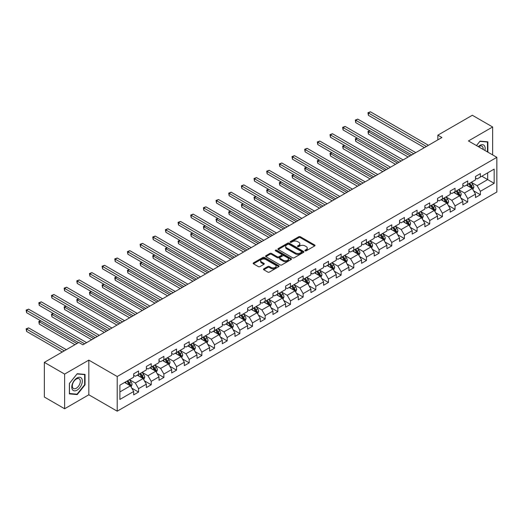 <?xml version="1.0" encoding="UTF-8"?>
<svg xmlns="http://www.w3.org/2000/svg" width="523" height="523" viewBox="0 0 523 523"><rect width="100%" height="100%" fill="white"/><g stroke="black" fill="none" stroke-linecap="round" stroke-linejoin="round"><path stroke-width="0.78" d="M305.112 250.824A0.791 0.458 0 0 0 306.223 250.824L314.689 245.934A1.124 0.647 0 0 0 315.016 245.477A1.124 0.647 0 0 0 314.689 245.019L300.352 236.742A1.124 0.647 0 0 0 298.757 236.742L290.291 241.626A0.791 0.458 0 0 0 290.062 241.946A0.791 0.458 0 0 0 290.291 242.267A0.791 0.458 0 0 0 291.409 242.267L292.507 241.639A3.602 2.079 0 0 1 297.6 241.639L298.796 242.326A3.602 2.079 0 0 1 299.856 243.796A3.602 2.079 0 0 1 298.796 245.267L297.705 245.902A0.791 0.458 0 0 0 297.469 246.222A0.791 0.458 0 0 0 297.705 246.549A0.791 0.458 0 0 0 298.816 246.549L299.914 245.915A3.602 2.079 0 0 1 305.007 245.915L306.203 246.601A3.602 2.079 0 0 1 307.263 248.079A3.602 2.079 0 0 1 306.203 249.549L305.112 250.177A0.791 0.458 0 0 0 304.876 250.504A0.791 0.458 0 0 0 305.112 250.824L305.112 250.177M263.788 268.842A1.124 0.647 0 0 0 263.461 269.299A1.124 0.647 0 0 0 263.788 269.757L267.809 272.084A1.124 0.647 0 0 0 269.404 272.084L278.805 266.658A1.124 0.647 0 0 0 279.132 266.194A1.124 0.647 0 0 0 278.805 265.736L264.468 257.46A1.124 0.647 0 0 0 262.873 257.46L253.472 262.886A1.124 0.647 0 0 0 253.145 263.344A1.124 0.647 0 0 0 253.472 263.801L258.329 266.612A1.124 0.647 0 0 0 259.924 266.612L263.945 264.285A1.124 0.647 0 0 0 264.278 263.827A1.124 0.647 0 0 0 263.945 263.37L261.539 261.977A3.014 1.739 0 0 1 260.657 260.748A3.014 1.739 0 0 1 262.513 259.14A3.014 1.739 0 0 1 265.802 259.513L275.242 264.965A3.014 1.739 0 0 1 276.124 266.194A3.014 1.739 0 0 1 274.261 267.802A3.014 1.739 0 0 1 270.979 267.423L269.404 266.521A1.124 0.647 0 0 0 267.809 266.521L263.788 268.842L263.788 269.757L267.809 267.456L267.809 266.521M88.818 360.118L64.63 374.082L44.344 362.367L44.344 397.035L64.63 408.751L88.818 394.787L117.217 411.189L117.217 376.514L88.818 360.118L88.818 394.787M492.633 154.9L492.633 126.978L468.445 140.942L496.85 157.338L117.217 376.514M492.633 126.978L472.341 115.263L437.849 135.176L437.849 139.863M44.344 362.367L78.836 342.454L82.889 344.794L441.909 137.523L437.849 135.176M292.586 257.78A1.124 0.647 0 0 0 294.174 257.78L303.575 252.354A1.124 0.647 0 0 0 303.909 251.89A1.124 0.647 0 0 0 303.575 251.432L289.239 243.156A1.124 0.647 0 0 0 287.643 243.156L278.243 248.582A1.124 0.647 0 0 0 277.916 249.04A1.124 0.647 0 0 0 278.243 249.504L292.586 257.78M275.811 250.994A0.791 0.458 0 0 1 276.615 251.105L291.174 259.513L281.792 264.932A1.124 0.647 0 0 1 280.197 264.932L265.861 256.656L265.861 255.734A1.124 0.647 0 0 0 265.527 256.192A1.124 0.647 0 0 0 265.861 256.656M265.861 255.734L269.881 253.413A1.124 0.647 0 0 1 271.476 253.413L277.288 256.767A1.124 0.647 0 0 0 278.883 256.767L281.551 255.231A1.124 0.647 0 0 0 281.884 254.766A1.124 0.647 0 0 0 281.551 254.309L275.497 250.811A0.791 0.458 0 0 1 275.268 250.491A0.791 0.458 0 0 1 275.752 250.072A0.791 0.458 0 0 1 276.615 250.171L291.187 258.584A1.124 0.647 0 0 1 291.52 259.042A1.124 0.647 0 0 1 291.187 259.506L291.187 258.584M117.217 411.189L496.85 192.013L496.85 157.338M131.783 388.158L138.562 392.073L138.562 388.654L146.355 384.157L146.355 387.576L151.219 384.765L151.219 381.345L159.012 376.848L159.012 380.267L163.882 377.456L163.882 374.037L171.675 369.539L171.675 372.958L176.539 370.147L176.539 366.728L184.331 362.23L184.331 365.649L189.202 362.838L189.202 359.419L196.994 354.921L196.994 358.34L201.858 355.529L201.858 352.11L209.651 347.605L209.651 351.031L214.522 348.22L214.522 344.794L222.314 340.296L222.314 343.722L227.178 340.911L227.178 337.485L234.971 332.988L234.971 336.413L239.841 333.602L239.841 330.176L247.634 325.679L247.634 329.104L252.498 326.293L252.498 322.868L260.291 318.37L260.291 321.795L265.161 318.984L265.161 315.559L272.954 311.061L272.954 314.486L277.818 311.675L277.818 308.25L285.61 303.752L285.61 307.178L290.481 304.366L290.481 300.941L298.267 296.443L298.267 299.869L303.137 297.057L303.137 293.632L310.93 289.134L310.93 292.56L315.8 289.749L315.8 286.323L323.587 281.825L323.587 285.251L328.457 282.433L328.457 279.014L336.25 274.516L336.25 277.935L341.12 275.124L341.12 271.705L348.906 267.207L348.906 270.626L353.777 267.815L353.777 264.396L361.57 259.898L361.57 263.317L366.44 260.506L366.44 257.087L374.226 252.589L374.226 256.009L379.097 253.197L379.097 249.778L386.889 245.28L386.889 248.7L391.76 245.888L391.76 242.469L399.546 237.972L399.546 241.391L404.416 238.58L404.416 235.16L412.209 230.663L412.209 234.082L417.079 231.271L417.079 227.851L424.866 223.354L424.866 226.773L429.736 223.962L429.736 220.543L437.529 216.045L437.529 219.464L442.399 216.653L442.399 213.234L450.185 208.736L450.185 212.155L455.056 209.344L455.056 205.925L462.848 201.427L462.848 204.846L467.719 202.035L467.719 198.616L475.505 194.118L475.505 197.537L480.375 194.726L480.375 191.307L494.17 183.344L494.17 169.099L487.678 172.845L487.678 179.592L494.17 183.344M138.562 392.073L133.692 394.885L133.692 391.466L119.898 399.428L119.898 385.183L133.692 377.22L133.692 373.801L138.562 370.99L138.562 374.409L146.355 369.911L146.355 366.492L151.219 363.681L151.219 367.1L159.012 362.602L159.012 359.183L163.882 356.372L163.882 359.791L171.675 355.294L171.675 351.874L176.539 349.063L176.539 352.482L184.331 347.985L184.331 344.565L189.202 341.754L189.202 345.173L196.994 340.676L196.994 337.257L201.858 334.445L201.858 337.865L209.651 333.367L209.651 329.948L214.522 327.137L214.522 330.556L222.314 326.058L222.314 322.639L227.178 319.828L227.178 323.247L234.971 318.749L234.971 315.33L239.841 312.519L239.841 315.938L247.634 311.44L247.634 308.021L252.498 305.21L252.498 308.629L260.291 304.131L260.291 300.705L265.161 297.894L265.161 301.32L272.954 296.822L272.954 293.396L277.818 290.585L277.818 294.011L285.61 289.513L285.61 286.088L290.481 283.276L290.481 286.702L298.267 282.204L298.267 278.779L303.137 275.967L303.137 279.393L310.93 274.895L310.93 271.47L315.8 268.659L315.8 272.084L323.587 267.586L323.587 264.161L328.457 261.35L328.457 264.775L336.25 260.277L336.25 256.852L341.12 254.041L341.12 257.466L348.906 252.969L348.906 249.543L353.777 246.732L353.777 250.157L361.57 245.66L361.57 242.234L366.44 239.423L366.44 242.849L374.226 238.351L374.226 234.925L379.097 232.114L379.097 235.533L386.889 231.035L386.889 227.616L391.76 224.805L391.76 228.224L399.546 223.726L399.546 220.307L404.416 217.496L404.416 220.915L412.209 216.417L412.209 212.998L417.079 210.187L417.079 213.606L424.866 209.108L424.866 205.689L429.736 202.878L429.736 206.297L437.529 201.8L437.529 198.38L442.399 195.569L442.399 198.988L450.185 194.491L450.185 191.072L455.056 188.26L455.056 191.68L462.848 187.182L462.848 183.763L467.719 180.951L467.719 184.371L475.505 179.873L475.505 176.454L480.375 173.643L480.375 177.062L494.17 169.099M137.261 375.161L143.106 378.534L135.313 383.032L129.475 379.659M133.692 375.344L135.313 376.285L138.562 374.409M135.313 383.032L138.562 388.654M143.106 378.534L146.355 384.157M149.924 367.852L155.769 371.225L147.976 375.723L142.132 372.35M146.355 368.035L147.976 368.976L151.219 367.1M147.976 375.723L151.219 381.345M155.769 371.225L159.012 376.848M162.581 360.543L168.426 363.916L160.633 368.414L154.795 365.041M159.012 360.726L160.633 361.668L163.882 359.791M160.633 368.414L163.882 374.037M168.426 363.916L171.675 369.539M175.244 353.228L181.089 356.608L173.296 361.105L167.452 357.732M171.675 353.417L173.296 354.352L176.539 352.482M173.296 361.105L176.539 366.728M181.089 356.608L184.331 362.23M187.901 345.919L193.745 349.292L185.953 353.796L180.115 350.417M184.331 346.108L185.953 347.043L189.202 345.173M185.953 353.796L189.202 359.419M193.745 349.292L196.994 354.921M200.564 338.61L206.408 341.983L198.616 346.481L192.771 343.108M196.994 338.799L198.616 339.734L201.858 337.865M198.616 346.481L201.858 352.11M206.408 341.983L209.651 347.605M213.221 331.301L219.065 334.674L211.272 339.172L205.434 335.799M209.651 331.49L211.272 332.425L214.522 330.556M211.272 339.172L214.522 344.794M219.065 334.674L222.314 340.296M225.884 323.992L231.728 327.365L223.936 331.863L218.091 328.49M222.314 324.182L223.936 325.116L227.178 323.247M223.936 331.863L227.178 337.485M231.728 327.365L234.971 332.988M238.54 316.683L244.385 320.056L236.592 324.554L230.754 321.181M234.971 316.873L236.592 317.807L239.841 315.938M236.592 324.554L239.841 330.176M244.385 320.056L247.634 325.679M251.203 309.374L257.048 312.747L249.255 317.245L243.411 313.872M247.634 309.564L249.255 310.499L252.498 308.629M249.255 317.245L252.498 322.868M257.048 312.747L260.291 318.37M263.86 302.065L269.705 305.439L261.912 309.936L256.074 306.563M260.291 302.255L261.912 303.19L265.161 301.32M261.912 309.936L265.161 315.559M269.705 305.439L272.954 311.061M276.523 294.756L282.361 298.13L274.575 302.627L268.73 299.254M272.954 294.946L274.575 295.881L277.818 294.011M274.575 302.627L277.818 308.25M282.361 298.13L285.61 303.752M289.18 287.447L295.024 290.821L287.232 295.318L281.387 291.945M285.61 287.637L287.232 288.572L290.481 286.702M287.232 295.318L290.481 300.941M295.024 290.821L298.267 296.443M301.843 280.138L307.681 283.512L299.895 288.01L294.05 284.636M298.267 280.328L299.895 281.263L303.137 279.393M299.895 288.01L303.137 293.632M307.681 283.512L310.93 289.134M314.5 272.829L320.344 276.203L312.551 280.701L306.707 277.327M310.93 273.019L312.551 273.954L315.8 272.084M312.551 280.701L315.8 286.323M320.344 276.203L323.587 281.825M327.163 265.521L333.001 268.894L325.214 273.392L319.37 270.018M323.587 265.71L325.214 266.645L328.457 264.775M325.214 273.392L328.457 279.014M333.001 268.894L336.25 274.516M339.819 258.212L345.664 261.585L337.871 266.083L332.027 262.709M336.25 258.401L337.871 259.336L341.12 257.466M337.871 266.083L341.12 271.705M345.664 261.585L348.906 267.207M352.482 250.903L358.32 254.276L350.534 258.774L344.69 255.401M348.906 251.092L350.534 252.027L353.777 250.157M350.534 258.774L353.777 264.396M358.32 254.276L361.57 259.898M365.139 243.594L370.984 246.967L363.191 251.465L357.346 248.092M361.57 243.783L363.191 244.718L366.44 242.849M363.191 251.465L366.44 257.087M370.984 246.967L374.226 252.589M377.802 236.285L383.64 239.658L375.854 244.156L370.009 240.783M374.226 236.474L375.854 237.409L379.097 235.533M375.854 244.156L379.097 249.778M383.64 239.658L386.889 245.28M390.459 228.976L396.303 232.349L388.511 236.847L382.666 233.474M386.889 229.166L388.511 230.1L391.76 228.224M388.511 236.847L391.76 242.469M396.303 232.349L399.546 237.972M403.122 221.667L408.96 225.04L401.174 229.538L395.329 226.165M399.546 221.857L401.174 222.791L404.416 220.915M401.174 229.538L404.416 235.16M408.96 225.04L412.209 230.663M415.778 214.358L421.623 217.731L413.83 222.229L407.986 218.856M412.209 214.548L413.83 215.483L417.079 213.606M413.83 222.229L417.079 227.851M421.623 217.731L424.866 223.354M428.442 207.049L434.28 210.423L426.493 214.92L420.649 211.547M424.866 207.239L426.493 208.174L429.736 206.297M426.493 214.92L429.736 220.543M434.28 210.423L437.529 216.045M441.098 199.74L446.943 203.114L439.15 207.611L433.305 204.238M437.529 199.93L439.15 200.865L442.399 198.988M439.15 207.611L442.399 213.234M446.943 203.114L450.185 208.736M453.755 192.431L459.599 195.805L451.813 200.302L445.969 196.929M450.185 192.621L451.813 193.556L455.056 191.68M451.813 200.302L455.056 205.925M459.599 195.805L462.848 201.427M466.418 185.122L472.262 188.496L464.47 192.994L458.625 189.62M462.848 185.312L464.47 186.247L467.719 184.371M464.47 192.994L467.719 198.616M472.262 188.496L475.505 194.118M481.84 176.218L487.678 179.592L477.133 185.685L471.288 182.311M475.505 178.003L477.133 178.938L480.375 177.062M477.133 185.685L480.375 191.307M64.63 374.082L64.63 408.751M119.898 391.93L130.449 385.843L124.605 382.47M130.449 385.843L133.692 391.466M473.603 190.817L480.375 194.726M460.94 198.125L467.719 202.035M448.283 205.434L455.056 209.344M435.62 212.743L442.399 216.653M422.963 220.052L429.736 223.962M410.3 227.361L417.079 231.271M397.643 234.67L404.416 238.58M384.98 241.979L391.76 245.888M372.324 249.288L379.097 253.197M359.661 256.597L366.44 260.506M347.004 263.906L353.777 267.815M334.341 271.215L341.12 275.124M321.684 278.524L328.457 282.433M309.021 285.833L315.8 289.749M296.364 293.142L303.137 297.057M283.701 300.45L290.481 304.366M271.045 307.759L277.818 311.675M258.382 315.068L265.161 318.984M245.725 322.377L252.498 326.293M233.062 329.686L239.841 333.602M220.405 336.995L227.178 340.911M207.742 344.304L214.522 348.22M195.086 351.613L201.858 355.529M182.422 358.922L189.202 362.838M169.766 366.231L176.539 370.147M157.103 373.54L163.882 377.456M144.446 380.849L151.219 384.765M487.881 152.16L487.881 141.831L480.049 141.132L476.479 145.577L479.892 141.367L487.475 142.04L487.475 151.925M69.382 393.897L77.208 394.597L85.04 384.856L85.04 374.409L77.208 373.71L69.382 383.457L69.382 393.897M84.634 384.621L85.04 384.856M76.384 394.12L77.208 394.597M305.425 250.935L306.203 250.484A3.602 2.079 0 0 0 307.263 249.013L307.263 248.079M299.856 243.796L299.856 244.738A3.602 2.079 0 0 1 298.796 246.209L298.018 246.66M314.689 245.019L314.689 245.934L300.352 237.677A1.124 0.647 0 0 0 298.757 237.677L290.611 242.384M303.575 251.432L303.575 252.354L289.239 244.091A1.124 0.647 0 0 0 287.643 244.091L278.262 249.51M301.588 252.217A0.791 0.458 0 0 0 301.817 251.89A0.791 0.458 0 0 0 301.588 251.57L288.997 244.306A0.791 0.458 0 0 0 287.885 244.306L286.728 244.973A3.602 2.079 0 0 0 285.676 246.444A3.602 2.079 0 0 0 286.728 247.915L295.332 252.884A3.602 2.079 0 0 0 300.431 252.884L301.588 252.217L301.588 253.152A0.791 0.458 0 0 0 301.817 252.831L301.817 251.89M285.676 246.444L285.676 247.379A3.602 2.079 0 0 0 286.728 248.85L286.728 247.915M301.588 253.152L300.431 253.818A3.602 2.079 0 0 1 295.332 253.818L286.728 248.85M265.874 256.662L269.881 254.348L269.881 253.413M281.884 254.766L281.884 255.701A1.124 0.647 0 0 1 281.551 256.165L278.883 257.708A1.124 0.647 0 0 1 277.288 257.708L271.476 254.348A1.124 0.647 0 0 0 269.881 254.348M283.322 260.251A3.014 1.739 0 0 0 286.611 260.631A3.014 1.739 0 0 0 288.467 259.022A3.014 1.739 0 0 0 287.585 257.793L284.257 255.871A1.124 0.647 0 0 0 282.668 255.871L280.001 257.414A1.124 0.647 0 0 0 279.668 257.872A1.124 0.647 0 0 0 280.001 258.329L283.322 260.251L283.322 261.186A3.014 1.739 0 0 0 286.611 261.565A3.014 1.739 0 0 0 288.467 259.957L288.467 259.022M279.668 257.872L279.668 258.807A1.124 0.647 0 0 0 280.001 259.271L280.001 258.329M283.322 261.186L280.001 259.271M276.124 266.194L276.124 267.135A3.014 1.739 0 0 1 274.261 268.737A3.014 1.739 0 0 1 270.979 268.364L269.404 267.456A1.124 0.647 0 0 0 267.809 267.456M260.657 260.748L260.657 261.683A3.014 1.739 0 0 0 261.539 262.912L261.539 261.977M263.932 264.298L261.539 262.912M278.805 265.736L278.805 266.658L264.468 258.395A1.124 0.647 0 0 0 262.873 258.395L253.485 263.814M472.903 189.607L473.864 187.175A3.04 1.759 -120 0 0 472.897 184.586L471.223 182.35M468.301 186.208L467.163 184.691M369.951 130.835L368.408 131.724L368.408 134.065L408.149 157.011M468.706 183.802L470.38 186.038A3.04 1.759 60 0 1 471.249 187.868L472.223 187.306A3.04 1.759 -120 0 0 471.354 185.475L469.68 183.24M468.915 183.678L470.778 186.162A1.549 0.896 60 0 1 471.06 186.633L472.223 187.306M368.408 134.065L367.963 131.469L410.176 155.841M367.963 131.469L369.774 130.73M426.408 146.466L368.408 112.981L370.441 111.811L428.442 145.296M424.382 147.643L368.408 115.328L368.408 112.981L367.963 112.726L370.441 111.811M368.408 115.328L367.963 112.726M486.972 141.753L487.475 142.04M484.913 150.447A7.459 4.308 120 0 0 483.618 145.021A7.459 4.308 120 0 0 478.277 146.617M483.108 149.401A5.648 3.262 120 0 0 481.971 146.165A5.648 3.262 120 0 0 478.604 146.806M77.051 390.151A7.459 4.308 120 0 0 82.327 381.012A7.459 4.308 120 0 0 77.051 377.972A7.459 4.308 120 0 0 71.775 387.105A7.459 4.308 120 0 0 77.051 390.151M76.312 388.243A5.648 3.262 120 0 0 79.999 383.267A5.648 3.262 120 0 0 79.13 378.744A5.648 3.262 120 0 0 76.312 379.025A5.648 3.262 120 0 0 72.619 384A5.648 3.262 120 0 0 73.488 388.524A5.648 3.262 120 0 0 76.312 388.243M69.461 383.385L77.051 373.945L84.634 374.618L84.634 384.738L77.051 394.179L69.461 393.499L69.448 383.372M84.131 374.331L84.634 374.618M460.24 196.916L461.208 194.484A3.04 1.759 -120 0 0 460.24 191.895L458.56 189.659M455.644 193.517L454.507 192M357.294 138.144L355.751 139.033L355.751 141.373L395.493 164.32M456.049 191.111L457.723 193.347A3.04 1.759 60 0 1 458.593 195.177L459.567 194.615A3.04 1.759 -120 0 0 458.697 192.784L457.017 190.549M456.259 190.987L458.115 193.471A1.549 0.896 60 0 1 458.396 193.941L459.567 194.615M355.751 141.373L355.307 138.778L397.519 163.15M355.307 138.778L357.111 138.039M447.583 204.225L448.551 201.793A3.04 1.759 -120 0 0 447.577 199.204L445.903 196.968M442.981 200.825L441.843 199.309M344.631 145.453L343.088 146.342L343.088 148.682L382.829 171.629M443.386 198.42L445.06 200.655A3.04 1.759 60 0 1 445.929 202.486L446.904 201.924A3.04 1.759 -120 0 0 446.034 200.093L444.36 197.857M443.596 198.295L445.459 200.78A1.549 0.896 60 0 1 445.74 201.25L446.904 201.924M343.088 148.682L342.643 146.087L384.863 170.459M342.643 146.087L344.454 145.348M413.752 153.775L355.751 120.29L357.778 119.12L415.778 152.605M411.719 154.952L355.751 122.637L355.751 120.29L355.307 120.035L357.778 119.12M355.751 122.637L355.307 120.035M401.089 161.084L343.088 127.599L345.121 126.429L403.122 159.914M399.062 162.261L343.088 129.946L343.088 127.599L342.643 127.344L345.121 126.429M343.088 129.946L342.643 127.344M434.92 211.534L435.888 209.102A3.04 1.759 -120 0 0 434.92 206.513L433.24 204.277M430.324 208.141L429.187 206.618M331.974 152.762L330.431 153.651L330.431 155.991L370.173 178.938M430.73 205.729L432.403 207.964A3.04 1.759 60 0 1 433.273 209.795L434.247 209.233A3.04 1.759 -120 0 0 433.377 207.402L431.704 205.166M430.939 205.604L432.796 208.089A1.549 0.896 60 0 1 433.077 208.559L434.247 209.233M330.431 155.991L329.987 153.396L372.199 177.768M329.987 153.396L331.798 152.657M422.264 218.843L423.231 216.411A3.04 1.759 -120 0 0 422.257 213.822L420.584 211.586M417.661 215.45L416.524 213.927M319.311 160.071L317.768 160.96L317.768 163.3L357.51 186.247M418.067 213.038L419.74 215.273A3.04 1.759 60 0 1 420.61 217.104L421.584 216.542A3.04 1.759 -120 0 0 420.714 214.711L419.041 212.475M418.276 212.913L420.139 215.398A1.549 0.896 60 0 1 420.42 215.868L421.584 216.542M317.768 163.3L317.324 160.705L359.543 185.077M317.324 160.705L319.135 159.966M409.601 226.152L410.568 223.72A3.04 1.759 -120 0 0 409.601 221.131L407.92 218.895M405.005 222.759L403.867 221.236M306.655 167.38L305.112 168.269L305.112 170.616L344.853 193.556M405.41 220.346L407.084 222.582A3.04 1.759 60 0 1 407.953 224.413L408.927 223.851A3.04 1.759 -120 0 0 408.058 222.02L406.384 219.784M405.619 220.222L407.476 222.706A1.549 0.896 60 0 1 407.757 223.177L408.927 223.851M305.112 170.616L304.667 168.014L346.88 192.386M304.667 168.014L306.478 167.275M388.432 168.393L330.431 134.908L332.458 133.738L390.459 167.223M386.399 169.57L330.431 137.255L330.431 134.908L329.987 134.653L332.458 133.738M330.431 137.255L329.987 134.653M375.769 175.702L317.768 142.217L319.801 141.047L377.802 174.532M373.742 176.879L317.768 144.564L317.768 142.217L317.324 141.962L319.801 141.047M317.768 144.564L317.324 141.962M363.112 183.017L305.112 149.526L307.138 148.355L365.139 181.841M361.079 184.188L305.112 151.873L305.112 149.526L304.667 149.271L307.138 148.355M305.112 151.873L304.667 149.271M350.449 190.326L292.449 156.835L294.482 155.664L352.482 189.149M348.423 191.496L292.449 159.182L292.449 156.835L292.004 156.58L294.482 155.664M292.449 159.182L292.004 156.58M337.793 197.635L279.792 164.144L281.819 162.973L339.819 196.458M335.759 198.805L279.792 166.491L279.792 164.144L279.347 163.889L281.819 162.973M279.792 166.491L279.347 163.889M325.129 204.944L267.129 171.452L269.162 170.282L327.163 203.767M323.103 206.114L267.129 173.799L267.129 171.452L266.684 171.198L269.162 170.282M267.129 173.799L266.684 171.198M312.473 212.253L254.472 178.761L256.499 177.591L314.5 211.076M310.44 213.423L254.472 181.108L254.472 178.761L254.028 178.506L256.499 177.591M254.472 181.108L254.028 178.506M299.81 219.562L241.816 186.077L243.842 184.9L301.843 218.385M297.783 220.732L241.816 188.417L241.816 186.077L241.365 185.815L243.842 184.9M241.816 188.417L241.365 185.815M287.153 226.871L229.152 193.386L231.179 192.209L289.18 225.694M285.127 228.041L229.152 195.726L229.152 193.386L228.708 193.124L231.179 192.209M229.152 195.726L228.708 193.124M274.49 234.18L216.496 200.695L218.522 199.518L276.523 233.003M272.463 235.35L216.496 203.035L216.496 200.695L216.045 200.433L218.522 199.518M216.496 203.035L216.045 200.433M261.833 241.489L203.833 208.004L205.859 206.827L263.86 240.312M259.807 242.659L203.833 210.344L203.833 208.004L203.388 207.742L205.859 206.827M203.833 210.344L203.388 207.742M249.17 248.798L191.176 215.313L193.203 214.136L251.203 247.627M247.144 249.968L191.176 217.653L191.176 215.313L190.725 215.051L193.203 214.136M191.176 217.653L190.725 215.051M236.514 256.107L178.513 222.621L180.54 221.445L238.54 254.936M234.487 257.277L178.513 224.962L178.513 222.621L178.068 222.36L180.54 221.445M178.513 224.962L178.068 222.36M223.851 263.415L165.856 229.93L167.883 228.754L225.884 262.245M221.824 264.586L165.856 232.271L165.856 229.93L165.405 229.669L167.883 228.754M165.856 232.271L165.405 229.669M211.194 270.724L153.193 237.239L155.22 236.063L213.221 269.554M209.167 271.895L153.193 239.58L153.193 237.239L152.749 236.978L155.22 236.063M153.193 239.58L152.749 236.978M198.531 278.033L140.537 244.548L142.563 243.372L200.564 276.863M196.504 279.204L140.537 246.889L140.537 244.548L140.086 244.287L142.563 243.372M140.537 246.889L140.086 244.287M185.874 285.342L127.874 251.857L129.9 250.687L187.901 284.172M183.848 286.512L127.874 254.198L127.874 251.857L127.429 251.596L129.9 250.687M127.874 254.198L127.429 251.596M173.211 292.651L115.217 259.166L117.244 257.996L175.244 291.481M171.184 293.821L115.217 261.507L115.217 259.166L114.766 258.905L117.244 257.996M115.217 261.507L114.766 258.905M160.554 299.96L102.554 266.475L104.587 265.305L162.581 298.79M158.528 301.13L102.554 268.815L102.554 266.475L102.109 266.214L104.587 265.305M102.554 268.815L102.109 266.214M396.944 233.461L397.911 231.029A3.04 1.759 -120 0 0 396.937 228.44L395.264 226.204M392.342 230.068L391.204 228.544M293.991 174.689L292.449 175.578L292.449 177.925L332.19 200.865M392.747 227.655L394.42 229.891A3.04 1.759 60 0 1 395.29 231.722L396.264 231.159A3.04 1.759 -120 0 0 395.395 229.329L393.721 227.093M392.963 227.531L394.819 230.015A1.549 0.896 60 0 1 395.1 230.486L396.264 231.159M292.449 177.925L292.004 175.323L334.223 199.694M292.004 175.323L293.815 174.584M384.281 240.77L385.248 238.338A3.04 1.759 -120 0 0 384.281 235.749L382.601 233.513M379.685 237.377L378.547 235.853M281.335 181.997L279.792 182.887L279.792 185.234L319.533 208.174M380.09 234.964L381.764 237.2A3.04 1.759 60 0 1 382.633 239.031L383.607 238.468A3.04 1.759 -120 0 0 382.738 236.638L381.064 234.402M380.299 234.84L382.156 237.324A1.549 0.896 60 0 1 382.437 237.795L383.607 238.468M279.792 185.234L279.347 182.632L321.56 207.003M279.347 182.632L281.158 181.893M371.624 248.079L372.592 245.647A3.04 1.759 -120 0 0 371.618 243.058L369.944 240.822M367.022 244.686L365.884 243.162M268.672 189.306L267.129 190.195L267.129 192.542L306.87 215.483M367.427 242.273L369.101 244.509A3.04 1.759 60 0 1 369.97 246.34L370.944 245.777A3.04 1.759 -120 0 0 370.075 243.947L368.401 241.711M367.643 242.149L369.5 244.633A1.549 0.896 60 0 1 369.781 245.104L370.944 245.777M267.129 192.542L266.684 189.941L308.903 214.312M266.684 189.941L268.495 189.202M358.961 255.387L359.929 252.955A3.04 1.759 -120 0 0 358.961 250.367L357.281 248.131M354.365 251.994L353.228 250.471M256.015 196.615L254.472 197.504L254.472 199.851L294.214 222.791M354.771 249.582L356.444 251.818A3.04 1.759 60 0 1 357.314 253.648L358.288 253.086A3.04 1.759 -120 0 0 357.418 251.256L355.745 249.02M354.98 249.458L356.836 251.942A1.549 0.896 60 0 1 357.117 252.413L358.288 253.086M254.472 199.851L254.028 197.249L296.24 221.621M254.028 197.249L255.839 196.511M346.304 262.696L347.272 260.264A3.04 1.759 -120 0 0 346.298 257.676L344.624 255.44M341.702 259.303L340.565 257.78M243.352 203.924L241.816 204.813L241.816 207.16L281.551 230.1M342.107 256.891L343.781 259.127A3.04 1.759 60 0 1 344.657 260.957L345.625 260.395A3.04 1.759 -120 0 0 344.755 258.565L343.081 256.329M342.323 256.767L344.18 259.251A1.549 0.896 60 0 1 344.461 259.722L345.625 260.395M241.816 207.16L241.365 204.558L283.584 228.93M241.365 204.558L243.175 203.82M333.641 270.005L334.609 267.573A3.04 1.759 -120 0 0 333.641 264.984L331.961 262.749M329.045 266.612L327.908 265.089M230.695 211.233L229.152 212.122L229.152 214.469L268.894 237.409M329.451 264.2L331.124 266.436A3.04 1.759 60 0 1 331.994 268.266L332.968 267.704A3.04 1.759 -120 0 0 332.098 265.874L330.425 263.638M329.66 264.076L331.517 266.56A1.549 0.896 60 0 1 331.798 267.031L332.968 267.704M229.152 214.469L228.708 211.867L270.921 236.239M228.708 211.867L230.519 211.129M320.985 277.314L321.952 274.882A3.04 1.759 -120 0 0 320.978 272.293L319.305 270.058M316.382 273.921L315.245 272.398M218.032 218.542L216.496 219.431L216.496 221.778L256.231 244.718M316.788 271.509L318.461 273.745A3.04 1.759 60 0 1 319.337 275.575L320.311 275.013A3.04 1.759 -120 0 0 319.435 273.183L317.762 270.947M317.003 271.385L318.86 273.869A1.549 0.896 60 0 1 319.141 274.34L320.311 275.013M216.496 221.778L216.045 219.176L258.264 243.548M216.045 219.176L217.856 218.437M308.328 284.623L309.289 282.191A3.04 1.759 -120 0 0 308.322 279.602L306.648 277.367M303.726 281.23L302.588 279.707M205.376 225.851L203.833 226.74L203.833 229.087L243.574 252.027M304.131 278.818L305.805 281.054A3.04 1.759 60 0 1 306.674 282.884L307.648 282.322A3.04 1.759 -120 0 0 306.779 280.491L305.105 278.256M304.34 278.694L306.197 281.178A1.549 0.896 60 0 1 306.478 281.649L307.648 282.322M203.833 229.087L203.388 226.485L245.601 250.857M203.388 226.485L205.199 225.746M295.665 291.932L296.633 289.5A3.04 1.759 -120 0 0 295.658 286.911L293.985 284.675M291.063 288.539L289.925 287.016M192.712 233.16L191.176 234.049L191.176 236.396L230.911 259.336M291.468 286.127L293.142 288.363A3.04 1.759 60 0 1 294.018 290.193L294.992 289.631A3.04 1.759 -120 0 0 294.116 287.8L292.442 285.565M291.684 286.009L293.54 288.487A1.549 0.896 60 0 1 293.821 288.958L294.992 289.631M191.176 236.396L190.725 233.794L232.944 258.166M190.725 233.794L192.536 233.055M283.008 299.241L283.969 296.809A3.04 1.759 -120 0 0 283.002 294.22L281.328 291.984M278.406 295.848L277.268 294.325M180.056 240.469L178.513 241.358L178.513 243.705L218.254 266.645M278.811 293.436L280.485 295.672A3.04 1.759 60 0 1 281.354 297.502L282.328 296.94A3.04 1.759 -120 0 0 281.459 295.109L279.785 292.873M279.021 293.318L280.877 295.796A1.549 0.896 60 0 1 281.158 296.266L282.328 296.94M178.513 243.705L178.068 241.103L220.281 265.475M178.068 241.103L179.879 240.364M270.345 306.55L271.313 304.118A3.04 1.759 -120 0 0 270.339 301.529L268.665 299.293M265.743 303.157L264.605 301.634M167.393 247.778L165.856 248.667L165.856 251.014L205.591 273.954M266.148 300.745L267.822 302.98A3.04 1.759 60 0 1 268.698 304.811L269.672 304.249A3.04 1.759 -120 0 0 268.796 302.418L267.122 300.182M266.364 300.627L268.221 303.105A1.549 0.896 60 0 1 268.502 303.575L269.672 304.249M165.856 251.014L165.405 248.412L207.624 272.784M165.405 248.412L167.216 247.673M257.689 313.859L258.65 311.427A3.04 1.759 -120 0 0 257.682 308.838L256.009 306.602M253.086 310.466L251.949 308.943M154.736 255.087L153.193 255.976L153.193 258.323L192.935 281.263M253.492 308.054L255.165 310.289A3.04 1.759 60 0 1 256.035 312.12L257.009 311.558A3.04 1.759 -120 0 0 256.139 309.727L254.466 307.491M253.701 307.936L255.557 310.414A1.549 0.896 60 0 1 255.839 310.884L257.009 311.558M153.193 258.323L152.749 255.721L194.961 280.093M152.749 255.721L154.56 254.982M245.026 321.168L245.993 318.736A3.04 1.759 -120 0 0 245.019 316.147L243.345 313.911M240.423 317.775L239.286 316.252M142.079 262.396L140.537 263.285L140.537 265.632L180.272 288.572M240.828 315.362L242.502 317.598A3.04 1.759 60 0 1 243.378 319.429L244.352 318.867A3.04 1.759 -120 0 0 243.476 317.036L241.803 314.8M241.044 315.245L242.901 317.723A1.549 0.896 60 0 1 243.182 318.193L244.352 318.867M140.537 265.632L140.086 263.03L182.305 287.402M140.086 263.03L141.896 262.291M232.369 328.477L233.33 326.045A3.04 1.759 -120 0 0 232.362 323.456L230.689 321.22M227.767 325.084L226.629 323.56M129.416 269.705L127.874 270.594L127.874 272.941L167.615 295.881M228.172 322.671L229.845 324.907A3.04 1.759 60 0 1 230.715 326.738L231.689 326.175A3.04 1.759 -120 0 0 230.82 324.345L229.146 322.109M228.381 322.554L230.238 325.031A1.549 0.896 60 0 1 230.519 325.502L231.689 326.175M127.874 272.941L127.429 270.339L169.642 294.711M127.429 270.339L129.24 269.6M219.706 335.786L220.673 333.354A3.04 1.759 -120 0 0 219.699 330.765L218.026 328.529M215.103 332.393L213.966 330.876M116.76 277.013L115.217 277.903L115.217 280.25L154.952 303.19M215.509 329.98L217.189 332.216A3.04 1.759 60 0 1 218.058 334.047L219.032 333.484A3.04 1.759 -120 0 0 218.156 331.654L216.483 329.418M215.724 329.863L217.581 332.34A1.549 0.896 60 0 1 217.862 332.811L219.032 333.484M115.217 280.25L114.766 277.648L156.985 302.019M114.766 277.648L116.577 276.915M207.049 343.095L208.01 340.663A3.04 1.759 -120 0 0 207.043 338.074L205.369 335.838M202.447 339.702L201.309 338.185M104.097 284.322L102.554 285.212L102.554 287.558L142.295 310.499M202.852 337.289L204.526 339.525A3.04 1.759 60 0 1 205.395 341.356L206.369 340.793A3.04 1.759 -120 0 0 205.5 338.963L203.826 336.727M203.061 337.172L204.918 339.649A1.549 0.896 60 0 1 205.206 340.12L206.369 340.793M102.554 287.558L102.109 284.957L144.322 309.328M102.109 284.957L103.92 284.224M194.386 350.403L195.354 347.972A3.04 1.759 -120 0 0 194.379 345.383L192.706 343.147M189.79 347.01L188.646 345.494M91.44 291.631L89.897 292.527L89.897 294.867L129.632 317.807M190.189 344.598L191.869 346.834A3.04 1.759 60 0 1 192.739 348.664L193.713 348.102A3.04 1.759 -120 0 0 192.843 346.272L191.163 344.036M190.405 344.48L192.261 346.958A1.549 0.896 60 0 1 192.542 347.429L193.713 348.102M89.897 294.867L89.446 292.265L131.665 316.637M89.446 292.265L91.257 291.533M181.729 357.712L182.69 355.28A3.04 1.759 -120 0 0 181.723 352.692L180.049 350.456M177.127 354.319L175.99 352.803M78.777 298.94L77.234 299.836L77.234 302.176L116.975 325.116M177.532 351.907L179.206 354.143A3.04 1.759 60 0 1 180.075 355.973L181.05 355.411A3.04 1.759 -120 0 0 180.18 353.581L178.506 351.345M177.742 351.789L179.598 354.267A1.549 0.896 60 0 1 179.886 354.738L181.05 355.411M77.234 302.176L76.789 299.574L119.002 323.946M76.789 299.574L78.6 298.842M169.066 365.021L170.034 362.589A3.04 1.759 -120 0 0 169.06 360.001L167.386 357.765M164.47 361.628L163.333 360.112M66.12 306.249L64.577 307.145L64.577 309.485L104.312 332.425M164.869 359.216L166.549 361.452A3.04 1.759 60 0 1 167.419 363.282L168.393 362.72A3.04 1.759 -120 0 0 167.523 360.89L165.843 358.654M165.085 359.098L166.942 361.576A1.549 0.896 60 0 1 167.223 362.047L168.393 362.72M64.577 309.485L64.126 306.883L106.346 331.255M64.126 306.883L65.937 306.151M156.41 372.33L157.371 369.898A3.04 1.759 -120 0 0 156.403 367.309L154.73 365.074M151.807 368.937L150.67 367.421M53.457 313.558L51.914 314.454L51.914 316.794L91.656 339.734M152.213 366.525L153.886 368.761A3.04 1.759 60 0 1 154.756 370.591L155.73 370.029A3.04 1.759 -120 0 0 154.86 368.199L153.187 365.963M152.422 366.407L154.285 368.885A1.549 0.896 60 0 1 154.566 369.356L155.73 370.029M51.914 316.794L51.47 314.192L93.682 338.564M51.47 314.192L53.281 313.46M147.898 307.269L89.897 273.784L91.924 272.614L149.924 306.099M145.865 308.439L89.897 276.124L89.897 273.784L89.446 273.522L91.924 272.614M89.897 276.124L89.446 273.522M135.235 314.578L77.234 281.093L79.267 279.923L137.261 313.408M133.208 315.748L77.234 283.433L77.234 281.093L76.789 280.831L79.267 279.923M77.234 283.433L76.789 280.831M122.578 321.887L64.577 288.402L66.604 287.232L124.605 320.717M120.545 323.057L64.577 290.742L64.577 288.402L64.126 288.14L66.604 287.232M64.577 290.742L64.126 288.14M109.915 329.196L51.914 295.711L53.947 294.541L111.942 328.026M107.888 330.366L51.914 298.051L51.914 295.711L51.47 295.449L53.947 294.541M51.914 298.051L51.47 295.449M143.747 379.639L144.714 377.207A3.04 1.759 -120 0 0 143.74 374.618L142.066 372.383M139.151 376.246L138.013 374.73M40.801 320.867L39.258 321.763L39.258 324.103L74.939 344.703M139.549 373.834L141.23 376.07A3.04 1.759 60 0 1 142.099 377.9L143.073 377.338A3.04 1.759 -120 0 0 142.204 375.507L140.524 373.272M139.765 373.716L141.622 376.194A1.549 0.896 60 0 1 141.903 376.665L143.073 377.338M39.258 324.103L38.807 321.501L76.966 343.533M38.807 321.501L40.617 320.769M97.258 336.505L39.258 303.02L41.284 301.849L99.285 335.335M95.225 337.675L39.258 305.36L39.258 303.02L38.807 302.758L41.284 301.849M39.258 305.36L38.807 302.758M131.09 386.948L132.051 384.516A3.04 1.759 -120 0 0 131.083 381.927L129.41 379.691M126.488 383.555L125.35 382.038M66.336 349.671L28.628 327.895L26.595 329.072L26.595 331.412L62.276 352.012M126.893 381.143L128.566 383.379A3.04 1.759 60 0 1 129.436 385.209L130.41 384.647A3.04 1.759 -120 0 0 129.541 382.816L127.867 380.581M127.102 381.025L128.965 383.503A1.549 0.896 60 0 1 129.246 383.974L130.41 384.647M26.595 331.412L26.15 328.81L64.309 350.841M26.15 328.81L28.628 327.895M84.595 343.814L26.595 310.329L28.628 309.158L86.622 342.643M78.509 342.643L26.595 312.669L26.595 310.329L26.15 310.067L28.628 309.158M26.595 312.669L26.15 310.067M306.203 250.484L306.203 249.549M297.705 246.549L297.705 245.902M298.796 246.209L298.796 245.267M290.291 242.267L290.291 241.626M298.757 237.677L298.757 236.742M300.352 237.677L300.352 236.742M278.243 249.504L278.243 248.582M287.643 244.091L287.643 243.156M289.239 244.091L289.239 243.156M295.332 253.818L295.332 252.884M300.431 253.818L300.431 252.884M271.476 254.348L271.476 253.413M277.288 257.708L277.288 256.767M278.883 257.708L278.883 256.767M281.551 256.165L281.551 255.231M276.615 251.105L276.615 250.171M269.404 267.456L269.404 266.521M270.979 268.364L270.979 267.423M263.945 264.285L263.945 263.37M253.472 263.801L253.472 262.886M262.873 258.395L262.873 257.46M264.468 258.395L264.468 257.46M471.962 188.326L473.845 187.234M471.354 185.475L472.897 184.586M469.19 186.724L470.38 186.038M459.299 195.635L461.188 194.543M458.697 192.784L460.24 191.895M456.533 194.033L457.723 193.347M446.642 202.944L448.525 201.852M446.034 200.093L447.577 199.204M443.87 201.342L445.06 200.655M433.979 210.253L435.868 209.161M433.377 207.402L434.92 206.513M431.214 208.651L432.403 207.964M421.322 217.561L423.205 216.47M420.714 214.711L422.257 213.822M418.55 215.96L419.74 215.273M408.659 224.87L410.548 223.779M408.058 222.02L409.601 221.131M405.894 223.269L407.084 222.582M396.003 232.179L397.892 231.088M395.395 229.329L396.937 228.44M393.231 230.578L394.42 229.891M383.339 239.488L385.229 238.396M382.738 236.638L384.281 235.749M380.574 237.887L381.764 237.2M370.683 246.797L372.572 245.705M370.075 243.947L371.618 243.058M367.911 245.195L369.101 244.509M358.02 254.106L359.909 253.014M357.418 251.256L358.961 250.367M355.254 252.504L356.444 251.818M345.363 261.415L347.252 260.323M344.755 258.565L346.298 257.676M342.591 259.813L343.781 259.127M332.7 268.724L334.589 267.632M332.098 265.874L333.641 264.984M329.935 267.122L331.124 266.436M320.043 276.033L321.933 274.941M319.435 273.183L320.978 272.293M317.271 274.431L318.461 273.745M307.387 283.342L309.27 282.25M306.779 280.491L308.322 279.602M304.615 281.74L305.805 281.054M294.724 290.651L296.613 289.559M294.116 287.8L295.658 286.911M291.952 289.049L293.142 288.363M282.067 297.96L283.95 296.868M281.459 295.109L283.002 294.22M279.295 296.358L280.485 295.672M269.404 305.269L271.293 304.177M268.796 302.418L270.339 301.529M266.638 303.667L267.822 302.98M256.747 312.577L258.63 311.486M256.139 309.727L257.682 308.838M253.975 310.976L255.165 310.289M244.084 319.886L245.973 318.795M243.476 317.036L245.019 316.147M241.319 318.285L242.502 317.598M231.428 327.195L233.31 326.104M230.82 324.345L232.362 323.456M228.656 325.594L229.845 324.907M218.764 334.504L220.654 333.413M218.156 331.654L219.699 330.765M215.999 332.903L217.189 332.216M206.108 341.813L207.991 340.721M205.5 338.963L207.043 338.074M203.336 340.212L204.526 339.525M193.445 349.122L195.334 348.03M192.843 346.272L194.379 345.383M190.679 347.52L191.869 346.834M180.788 356.431L182.671 355.339M180.18 353.581L181.723 352.692M178.016 354.829L179.206 354.143M168.125 363.74L170.014 362.648M167.523 360.89L169.06 360.001M165.36 362.138L166.549 361.452M155.468 371.049L157.351 369.957M154.86 368.199L156.403 367.309M152.696 369.447L153.886 368.761M142.805 378.358L144.694 377.266M142.204 375.507L143.74 374.618M140.04 376.763L141.23 376.07M130.149 385.667L132.031 384.575M129.541 382.816L131.083 381.927M127.377 384.072L128.566 383.379"/></g></svg>
